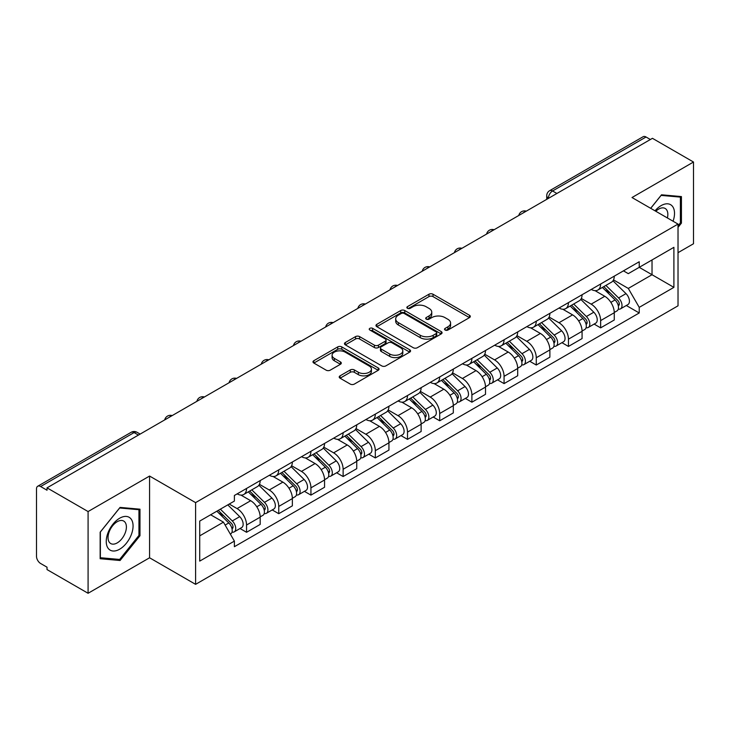 <?xml version="1.0" encoding="UTF-8"?>
<svg xmlns="http://www.w3.org/2000/svg" width="730" height="730" viewBox="0 0 730 730"><rect width="100%" height="100%" fill="white"/><g stroke="black" fill="none" stroke-linecap="round" stroke-linejoin="round"><path stroke-width="1.09" d="M445.118 330.033A2.008 1.159 0 0 0 447.955 330.033L469.472 317.614A2.865 1.652 0 0 0 470.312 316.437A2.865 1.652 0 0 0 469.472 315.269L433.018 294.226A2.865 1.652 0 0 0 428.966 294.226L407.45 306.646A2.008 1.159 0 0 0 406.856 307.467A2.008 1.159 0 0 0 407.45 308.288A2.008 1.159 0 0 0 410.278 308.288L413.07 306.673A9.161 5.292 0 0 1 426.028 306.673L429.067 308.434A9.161 5.292 0 0 1 431.749 312.175A9.161 5.292 0 0 1 429.067 315.917L426.284 317.523A2.008 1.159 0 0 0 425.7 318.344A2.008 1.159 0 0 0 426.284 319.156A2.008 1.159 0 0 0 429.121 319.156L431.904 317.55A9.161 5.292 0 0 1 444.862 317.55L447.901 319.302A9.161 5.292 0 0 1 450.592 323.043A9.161 5.292 0 0 1 447.901 326.794L445.118 328.4A2.008 1.159 0 0 0 444.534 329.212A2.008 1.159 0 0 0 445.118 330.033L445.118 328.4M340.052 375.84A2.865 1.652 0 0 0 339.213 377.018A2.865 1.652 0 0 0 340.052 378.186L350.281 384.089A2.865 1.652 0 0 0 354.333 384.089L378.231 370.293A2.865 1.652 0 0 0 379.071 369.124A2.865 1.652 0 0 0 378.231 367.947L341.777 346.905A2.865 1.652 0 0 0 337.725 346.905L313.827 360.702A2.865 1.652 0 0 0 312.988 361.87A2.865 1.652 0 0 0 313.827 363.038L326.173 370.174A2.865 1.652 0 0 0 330.225 370.174L340.454 364.27A2.865 1.652 0 0 0 341.293 363.102A2.865 1.652 0 0 0 340.454 361.925L334.331 358.393A7.665 4.426 0 0 1 332.086 355.264A7.665 4.426 0 0 1 336.813 351.176A7.665 4.426 0 0 1 345.162 352.134L369.17 365.995A7.665 4.426 0 0 1 371.415 369.124A7.665 4.426 0 0 1 366.679 373.203A7.665 4.426 0 0 1 358.33 372.245L354.333 369.937A2.865 1.652 0 0 0 350.281 369.937L340.052 375.84L340.052 378.186M195.594 502.623L149.577 476.051L88.084 511.557L47.021 487.85L652.438 138.317L693.5 162.023L632.007 197.529L678.024 224.092L195.594 502.623L195.594 584.347L678.024 305.815L678.024 224.092M413.271 347.717A2.865 1.652 0 0 0 417.323 347.717L441.221 333.92A2.865 1.652 0 0 0 442.061 332.752A2.865 1.652 0 0 0 441.221 331.584L404.767 310.533A2.865 1.652 0 0 0 400.715 310.533L376.817 324.33A2.865 1.652 0 0 0 375.977 325.507A2.865 1.652 0 0 0 376.817 326.675L413.271 347.717M370.63 330.471A2.008 1.159 0 0 1 372.665 330.754L372.665 328.372L409.722 349.77A2.865 1.652 0 0 1 410.561 350.938A2.865 1.652 0 0 1 409.722 352.106L385.823 365.903A2.865 1.652 0 0 1 381.772 365.903L345.317 344.852L345.317 342.516A2.865 1.652 0 0 0 344.478 343.684A2.865 1.652 0 0 0 345.317 344.852M345.317 342.516L355.546 336.612A2.865 1.652 0 0 1 359.598 336.612L374.38 345.153A2.865 1.652 0 0 0 378.432 345.153L385.221 341.229A2.865 1.652 0 0 0 386.06 340.061A2.865 1.652 0 0 0 385.221 338.893L369.827 330.006A2.008 1.159 0 0 1 369.234 329.184A2.008 1.159 0 0 1 370.475 328.117A2.008 1.159 0 0 1 372.665 328.372M88.084 511.557L88.084 593.28L47.021 569.573L47.021 567.192L40.625 563.496A5.84 3.367 -120 0 1 36.5 556.351L36.5 488.917A5.84 3.367 -120 0 1 37.704 486.253L131.181 432.288A5.84 3.367 60 0 1 134.101 432.571L40.625 486.536A5.84 3.367 -120 0 0 37.704 486.253M678.024 252.68L693.5 243.747L693.5 162.023M88.084 593.28L149.577 557.784L195.594 584.347M47.021 487.85L47.021 490.231L40.625 486.536M556.899 193.477L552.564 190.977A5.84 3.367 60 0 0 549.644 190.685L643.121 136.72A5.84 3.367 60 0 1 646.041 137.003L552.564 190.977A5.84 3.367 120 0 0 548.44 198.122L548.44 198.359M650.375 139.512L646.041 137.003M600.644 284.016A13.423 7.747 60 0 1 597.861 290.038L611.485 282.182A13.423 7.747 -120 0 0 614.268 276.15M581.317 298.47L591.154 304.145A13.423 7.747 60 0 1 600.644 320.589L614.268 312.723A13.423 7.747 -120 0 0 604.769 296.289L595.023 290.659M614.268 312.723L614.268 319.995L600.644 327.852L594.12 324.084M597.861 290.038A13.423 7.747 60 0 1 591.254 289.436M600.644 320.589L600.644 327.852M568.451 302.603A13.423 7.747 60 0 1 565.677 308.626L579.292 300.76A13.423 7.747 -120 0 0 582.075 294.738M561.927 342.671L568.451 346.44L582.075 338.574L582.075 331.31A13.423 7.747 -120 0 0 572.585 314.867L562.83 309.246M565.677 308.626A13.423 7.747 60 0 1 559.07 308.024M549.124 317.057L558.961 322.733A13.423 7.747 60 0 1 568.451 339.176L568.451 346.44M536.267 321.182A13.423 7.747 60 0 1 533.484 327.213L547.108 319.348A13.423 7.747 -120 0 0 549.882 313.325M529.734 361.259L536.267 365.027L549.882 357.162L549.882 349.898A13.423 7.747 -120 0 0 540.392 333.455L530.646 327.825M533.484 327.213A13.423 7.747 60 0 1 526.877 326.602M516.94 335.636L526.777 341.321A13.423 7.747 60 0 1 536.267 357.755L536.267 365.027M504.074 339.769A13.423 7.747 60 0 1 501.3 345.792L514.915 337.935A13.423 7.747 -120 0 0 517.698 331.904M497.55 379.837L504.074 383.606L517.698 375.749L517.698 368.477A13.423 7.747 -120 0 0 508.199 352.043L498.453 346.412M501.3 345.792A13.423 7.747 60 0 1 494.685 345.19M484.747 354.223L494.584 359.899A13.423 7.747 60 0 1 504.074 376.342L504.074 383.606M471.89 358.357A13.423 7.747 60 0 1 469.107 364.38L482.722 356.514A13.423 7.747 -120 0 0 485.505 350.491M465.357 398.425L471.89 402.193L485.505 394.328L485.505 387.064A13.423 7.747 -120 0 0 476.015 370.621L466.269 365M469.107 364.38A13.423 7.747 60 0 1 462.501 363.777M452.554 372.811L462.391 378.487A13.423 7.747 60 0 1 471.89 394.93L471.89 402.193M439.697 376.935A13.423 7.747 60 0 1 436.914 382.967L450.538 375.101A13.423 7.747 -120 0 0 453.312 369.079M433.164 417.012L439.697 420.781L453.312 412.915L453.312 405.652A13.423 7.747 -120 0 0 443.822 389.209L434.076 383.579M436.914 382.967A13.423 7.747 60 0 1 430.308 382.356M420.37 391.389L430.207 397.074A13.423 7.747 60 0 1 439.697 413.509L439.697 420.781M407.504 395.523A13.423 7.747 60 0 1 404.73 401.546L418.345 393.689A13.423 7.747 -120 0 0 421.128 387.657M400.98 435.591L407.504 439.36L421.128 431.503L421.128 424.23A13.423 7.747 -120 0 0 411.638 407.796L401.883 402.166M404.73 401.546A13.423 7.747 60 0 1 398.115 400.943M388.177 409.977L398.014 415.653A13.423 7.747 60 0 1 407.504 432.096L407.504 439.36M375.32 414.111A13.423 7.747 60 0 1 372.537 420.133L386.152 412.267A13.423 7.747 -120 0 0 388.935 406.245M368.787 454.179L375.32 457.947L388.935 450.082L388.935 442.818A13.423 7.747 -120 0 0 379.445 426.375L369.699 420.754M372.537 420.133A13.423 7.747 60 0 1 365.931 419.531M355.994 428.565L365.821 434.24A13.423 7.747 60 0 1 375.32 450.684L375.32 457.947M343.127 432.689A13.423 7.747 60 0 1 340.344 438.721L353.968 430.855A13.423 7.747 -120 0 0 356.742 424.833M336.594 472.766L343.127 476.535L356.742 468.669L356.742 461.406A13.423 7.747 -120 0 0 347.252 444.962L337.506 439.332M340.344 438.721A13.423 7.747 60 0 1 333.738 438.109M323.801 447.143L333.637 452.828A13.423 7.747 60 0 1 343.127 469.262L343.127 476.535M310.934 451.277A13.423 7.747 60 0 1 308.16 457.299L321.775 449.443A13.423 7.747 -120 0 0 324.558 443.411M304.41 491.345L310.934 495.113L324.558 487.257L324.558 479.984A13.423 7.747 -120 0 0 315.068 463.55L305.313 457.92M308.16 457.299A13.423 7.747 60 0 1 301.554 456.697M291.608 465.731L301.444 471.407A13.423 7.747 60 0 1 310.934 487.85L310.934 495.113M278.75 469.864A13.423 7.747 60 0 1 275.967 475.887L289.591 468.021A13.423 7.747 -120 0 0 292.365 461.999M272.217 509.932L278.75 513.701L292.365 505.835L292.365 498.572A13.423 7.747 -120 0 0 282.875 482.128L273.13 476.508M275.967 475.887A13.423 7.747 60 0 1 269.361 475.285M259.424 484.318L269.26 489.994A13.423 7.747 60 0 1 278.75 506.438L278.75 513.701M246.557 488.443A13.423 7.747 60 0 1 243.774 494.475L257.398 486.609A13.423 7.747 -120 0 0 260.181 480.586M240.033 528.52L246.557 532.289L260.181 524.423L260.181 517.159A13.423 7.747 -120 0 0 250.682 500.716L240.937 495.086M243.774 494.475A13.423 7.747 60 0 1 237.168 493.863M229.229 504.056L237.067 508.582A13.423 7.747 60 0 1 246.557 525.016L246.557 532.289M623.447 270.848L628.293 273.65L673.899 247.324L652.027 259.953L652.027 274.726L628.293 288.423L613.51 279.882M199.719 535.856L223.444 522.16L234.385 541.103L199.719 561.114L199.719 521.083L234.385 501.072L234.385 495.478L639.234 261.741L639.234 267.335L673.899 287.355L639.234 307.366L628.293 288.423M673.899 247.324L673.899 287.355M234.385 541.103L234.385 546.706L639.234 312.969L639.234 307.366M678.024 227.368L681.428 223.134L681.428 196.58L661.517 194.8L650.667 208.296M149.577 476.051L149.577 557.784M100.156 558.724L120.067 560.503L139.977 535.729L139.977 509.184L120.067 507.405L100.156 532.179L100.156 558.724M223.444 522.16L210.651 514.778M626.303 305.505L639.234 312.969M680.396 222.531L681.428 223.134M117.968 559.289L120.067 560.503M138.946 535.136L139.977 535.729M445.921 330.316L447.901 329.175A9.161 5.292 0 0 0 450.592 325.434L450.592 323.043M431.749 312.175L431.749 314.557A9.161 5.292 0 0 1 429.067 318.298L427.087 319.439M469.436 317.632L433.018 296.608A2.865 1.652 0 0 0 428.966 296.608L408.252 308.571M441.185 333.948L404.767 312.915A2.865 1.652 0 0 0 400.715 312.915L376.853 326.693M436.157 333.573A2.008 1.159 0 0 0 436.741 332.752A2.008 1.159 0 0 0 436.157 331.931L404.155 313.462A2.008 1.159 0 0 0 401.317 313.462L398.379 315.15A9.161 5.292 0 0 0 395.696 318.901A9.161 5.292 0 0 0 398.379 322.642L420.261 335.271A9.161 5.292 0 0 0 433.219 335.271L436.157 333.573L436.157 335.955A2.008 1.159 0 0 0 436.741 335.134L436.741 332.752M395.696 318.901L395.696 321.282A9.161 5.292 0 0 0 398.379 325.023L398.379 322.642M436.157 335.955L433.219 337.652A9.161 5.292 0 0 1 420.261 337.652L398.379 325.023M345.354 344.879L355.546 338.994L355.546 336.612M386.06 340.061L386.06 342.443A2.865 1.652 0 0 1 385.221 343.611L378.432 347.535A2.865 1.652 0 0 1 374.38 347.535L359.598 338.994A2.865 1.652 0 0 0 355.546 338.994M372.665 330.754L409.685 352.125M389.729 354.004A7.665 4.426 0 0 0 398.078 354.962A7.665 4.426 0 0 0 402.805 350.874A7.665 4.426 0 0 0 400.56 347.754L392.101 342.872A2.865 1.652 0 0 0 388.05 342.872L381.27 346.786A2.865 1.652 0 0 0 380.43 347.954A2.865 1.652 0 0 0 381.27 349.123L389.729 354.004L389.729 356.386A7.665 4.426 0 0 0 398.078 357.344A7.665 4.426 0 0 0 402.805 353.265L402.805 350.874M380.43 347.954L380.43 350.336A2.865 1.652 0 0 0 381.27 351.504L381.27 349.123M389.729 356.386L381.27 351.504M371.415 369.124L371.415 371.506A7.665 4.426 0 0 1 366.679 375.594A7.665 4.426 0 0 1 358.33 374.627L354.333 372.318A2.865 1.652 0 0 0 350.281 372.318L340.089 378.204M332.086 355.264L332.086 357.645A7.665 4.426 0 0 0 334.331 360.775L334.331 358.393M340.417 364.288L334.331 360.775M378.195 370.311L341.777 349.287A2.865 1.652 0 0 0 337.725 349.287L313.863 363.065M602.378 287.438L615.061 299.948A7.291 4.216 60 0 1 616.987 310.889L614.258 312.458M604.905 289.929L610.28 293.031M603.783 286.625L617.671 300.322A3.504 2.026 60 0 1 618.593 305.578A3.504 2.026 60 0 1 618.273 305.697M605.882 285.412L618.565 297.922A7.291 4.216 60 0 1 620.491 308.863A7.291 4.216 60 0 1 618.292 309.091M612.981 280.795L625.993 293.633A7.291 4.216 60 0 1 627.919 304.574L620.491 308.863M570.185 306.025L582.868 318.535A7.291 4.216 60 0 1 584.794 329.467L582.075 331.037M572.712 308.516L578.096 311.619M571.59 305.213L585.478 318.91A3.504 2.026 60 0 1 586.4 324.156A3.504 2.026 60 0 1 586.08 324.284M573.698 303.999L586.373 316.51A7.291 4.216 60 0 1 588.298 327.441A7.291 4.216 60 0 1 586.099 327.679M580.788 299.382L593.809 312.221A7.291 4.216 60 0 1 595.726 323.153L588.298 327.441M538.001 324.604L550.676 337.114A7.291 4.216 60 0 1 552.601 348.055L549.882 349.624M540.529 327.104L545.903 330.206M539.406 323.791L553.294 337.497A3.504 2.026 60 0 1 554.216 342.744A3.504 2.026 60 0 1 553.897 342.872M541.505 322.578L554.189 335.088A7.291 4.216 60 0 1 556.114 346.029A7.291 4.216 60 0 1 553.906 346.266M548.604 317.961L561.616 330.799A7.291 4.216 60 0 1 563.542 341.74L556.114 346.029M673.06 221.226A18.971 10.95 120 0 0 672.722 206.663A18.971 10.95 120 0 0 655.029 210.815M667.393 217.951A12.985 7.501 120 0 0 666.618 209.811A12.985 7.501 120 0 0 665.158 208.461A12.985 7.501 120 0 0 655.814 211.271M650.713 208.324L661.106 195.394L680.396 197.109L680.396 222.842L678.024 225.789M679.119 196.379L680.396 197.109M131.272 519.267A18.971 10.95 120 0 0 112.949 524.177A18.971 10.95 120 0 0 108.04 548.166A18.971 10.95 120 0 0 126.363 543.257A18.971 10.95 120 0 0 131.272 519.267M125.168 522.415A12.985 7.501 120 0 0 123.708 521.056A12.985 7.501 120 0 0 111.626 527.124A12.985 7.501 120 0 0 109.263 542.198A12.985 7.501 120 0 0 110.723 543.549A12.985 7.501 120 0 0 122.804 537.49A12.985 7.501 120 0 0 125.168 522.415M119.656 559.445L100.366 557.72L100.366 531.997L119.656 507.989L138.946 509.713L138.946 535.437L119.656 559.445M137.669 508.974L138.946 509.713M505.808 343.191L518.492 355.702A7.291 4.216 60 0 1 520.417 366.642L517.689 368.212M508.336 345.682L513.71 348.785M507.213 342.379L521.101 356.076A3.504 2.026 60 0 1 522.023 361.332A3.504 2.026 60 0 1 521.704 361.45M509.312 341.166L521.996 353.676A7.291 4.216 60 0 1 523.921 364.617A7.291 4.216 60 0 1 521.722 364.845M516.411 336.548L529.423 349.387A7.291 4.216 60 0 1 531.349 360.328L523.921 364.617M473.615 361.779L486.299 374.289A7.291 4.216 60 0 1 488.224 385.221L485.505 386.791M476.152 364.27L481.526 367.373M475.029 360.967L488.908 374.663A3.504 2.026 60 0 1 489.839 379.91A3.504 2.026 60 0 1 489.52 380.038M477.128 359.753L489.812 372.263A7.291 4.216 60 0 1 491.728 383.195A7.291 4.216 60 0 1 489.529 383.433M484.227 355.136L497.239 367.975A7.291 4.216 60 0 1 499.165 378.906L491.728 383.195M441.431 380.357L454.106 392.868A7.291 4.216 60 0 1 456.031 403.809L453.312 405.378M443.959 382.858L449.333 385.96M442.836 379.545L456.724 393.242A3.504 2.026 60 0 1 457.646 398.498A3.504 2.026 60 0 1 457.327 398.626M444.935 378.332L457.619 390.842A7.291 4.216 60 0 1 459.544 401.783A7.291 4.216 60 0 1 457.336 402.02M452.034 373.714L465.046 386.553A7.291 4.216 60 0 1 466.972 397.494L459.544 401.783M409.238 398.945L421.922 411.455A7.291 4.216 60 0 1 423.847 422.387L421.119 423.966M411.766 401.436L417.14 404.539M410.643 398.133L424.531 411.829A3.504 2.026 60 0 1 425.453 417.085A3.504 2.026 60 0 1 425.134 417.204M412.751 396.919L425.426 409.43A7.291 4.216 60 0 1 427.351 420.37A7.291 4.216 60 0 1 425.152 420.599M419.841 392.302L432.853 405.141A7.291 4.216 60 0 1 434.779 416.082L427.351 420.37M377.045 417.524L389.729 430.043A7.291 4.216 60 0 1 391.654 440.975L388.935 442.544M379.582 420.024L384.956 423.126M378.459 416.721L392.338 430.417A3.504 2.026 60 0 1 393.269 435.664A3.504 2.026 60 0 1 392.95 435.792M380.558 415.507L393.242 428.017A7.291 4.216 60 0 1 395.167 438.949A7.291 4.216 60 0 1 392.959 439.186M387.657 410.89L400.67 423.728A7.291 4.216 60 0 1 402.595 434.66L395.167 438.949M344.861 436.111L357.545 448.621A7.291 4.216 60 0 1 359.461 459.562L356.742 461.132M347.389 438.611L352.763 441.714M346.266 435.299L360.155 448.996A3.504 2.026 60 0 1 361.076 454.252A3.504 2.026 60 0 1 360.757 454.379M348.365 434.085L361.049 446.596A7.291 4.216 60 0 1 362.974 457.537A7.291 4.216 60 0 1 360.766 457.774M355.464 429.468L368.477 442.307A7.291 4.216 60 0 1 370.402 453.248L362.974 457.537M312.668 454.699L325.352 467.209A7.291 4.216 60 0 1 327.277 478.141L324.558 479.72M315.196 457.19L320.57 460.292M314.073 453.887L327.962 467.583A3.504 2.026 60 0 1 328.883 472.83A3.504 2.026 60 0 1 328.564 472.958M316.181 452.673L328.856 465.183A7.291 4.216 60 0 1 330.781 476.124A7.291 4.216 60 0 1 328.582 476.352M323.271 448.056L336.284 460.895A7.291 4.216 60 0 1 338.209 471.836L330.781 476.124M280.484 473.277L293.159 485.788A7.291 4.216 60 0 1 295.084 496.728L292.365 498.298M283.012 475.777L288.387 478.88M281.889 472.465L295.778 486.171A3.504 2.026 60 0 1 296.699 491.418A3.504 2.026 60 0 1 296.38 491.545M283.988 471.261L296.672 483.771A7.291 4.216 60 0 1 298.597 494.703A7.291 4.216 60 0 1 296.389 494.94M291.087 466.643L304.1 479.482A7.291 4.216 60 0 1 306.025 490.414L298.597 494.703M248.291 491.865L260.975 504.375A7.291 4.216 60 0 1 262.9 515.316L260.172 516.886M250.819 494.365L256.193 497.468M249.696 491.053L263.585 504.749A3.504 2.026 60 0 1 264.506 510.005A3.504 2.026 60 0 1 264.187 510.133M251.795 489.839L264.479 502.349A7.291 4.216 60 0 1 266.404 513.29A7.291 4.216 60 0 1 264.205 513.528M258.894 485.222L271.907 498.061A7.291 4.216 60 0 1 273.832 509.002L266.404 513.29M216.856 511.192L228.782 522.963A7.291 4.216 60 0 1 230.707 533.895L230.342 534.105M218.626 512.944L224.01 516.046M218.261 510.38L231.392 523.337A3.504 2.026 60 0 1 232.313 528.584A3.504 2.026 60 0 1 231.994 528.712M220.36 509.166L232.286 520.937A7.291 4.216 60 0 1 234.211 531.878A7.291 4.216 60 0 1 232.012 532.106M227.787 504.877L239.714 516.648A7.291 4.216 60 0 1 241.639 527.589L234.211 531.878M548.65 198.241L548.44 198.122A5.84 3.367 0 0 1 546.733 195.74L546.733 199.345M278.75 506.438L292.365 498.572M310.934 487.85L324.558 479.984M343.127 469.262L356.742 461.406M375.32 450.684L388.935 442.818M407.504 432.096L421.128 424.23M439.697 413.509L453.312 405.652M471.89 394.93L485.505 387.064M504.074 376.342L517.698 368.477M536.267 357.755L549.882 349.898M568.451 339.176L582.075 331.31M246.557 525.016L260.181 517.159M237.067 508.582L250.682 500.716M269.26 489.994L282.875 482.128M301.444 471.407L315.068 463.55M333.637 452.828L347.252 444.962M365.821 434.24L379.445 426.375M398.014 415.653L411.638 407.796M430.207 397.074L443.822 389.209M462.391 378.487L476.015 370.621M494.584 359.899L508.199 352.043M526.777 341.321L540.392 333.455M558.961 322.733L572.585 314.867M591.154 304.145L604.769 296.289M525.792 211.435A5.84 3.367 120 0 0 523.218 212.923M493.599 230.023A5.84 3.367 120 0 0 491.025 231.51M461.415 248.601A5.84 3.367 120 0 0 458.832 250.089M429.222 267.189A5.84 3.367 120 0 0 426.649 268.676M397.038 285.777A5.84 3.367 120 0 0 394.455 287.264M364.845 304.355A5.84 3.367 120 0 0 362.272 305.843M332.652 322.943A5.84 3.367 120 0 0 330.079 324.43M300.468 341.53A5.84 3.367 120 0 0 297.886 343.018M268.275 360.109A5.84 3.367 120 0 0 265.702 361.596M236.082 378.697A5.84 3.367 120 0 0 233.509 380.184M203.898 397.284A5.84 3.367 120 0 0 201.316 398.772M171.705 415.863A5.84 3.367 120 0 0 169.132 417.35M138.435 435.071L134.101 432.571A5.84 3.367 120 0 1 137.021 432.288A5.84 5.84 0 0 0 131.181 432.288M447.901 329.175L447.901 326.794M426.284 319.156L426.284 317.523M429.067 318.298L429.067 315.917M407.45 308.288L407.45 306.646M428.966 296.608L428.966 294.226M433.018 296.608L433.018 294.226M469.472 317.614L469.472 315.269M376.817 326.675L376.817 324.33M400.715 312.915L400.715 310.533M404.767 312.915L404.767 310.533M441.221 333.92L441.221 331.584M420.261 337.652L420.261 335.271M433.219 337.652L433.219 335.271M359.598 338.994L359.598 336.612M374.38 347.535L374.38 345.153M378.432 347.535L378.432 345.153M385.221 343.611L385.221 341.229M409.722 352.106L409.722 349.77M350.281 372.318L350.281 369.937M354.333 372.318L354.333 369.937M358.33 374.627L358.33 372.245M340.454 364.27L340.454 361.925M313.827 363.038L313.827 360.702M337.725 349.287L337.725 346.905M341.777 349.287L341.777 346.905M378.231 370.293L378.231 367.947M615.061 299.948L610.864 302.366M619.323 303.972L618.009 304.729M625.993 293.633L618.565 297.922M582.868 318.535L578.68 320.954M587.13 322.56L585.816 323.317M593.809 312.221L586.373 316.51M550.676 337.114L546.487 339.532M554.937 341.138L553.623 341.895M561.616 330.799L554.189 335.088M518.492 355.702L514.303 358.12M522.753 359.726L521.439 360.483M529.423 349.387L521.996 353.676M486.299 374.289L482.11 376.707M490.56 378.313L489.246 379.071M497.239 367.975L489.812 372.263M454.106 392.868L449.917 395.286M458.367 396.892L457.053 397.649M465.046 386.553L457.619 390.842M421.922 411.455L417.733 413.873M426.183 415.479L424.869 416.237M432.853 405.141L425.426 409.43M389.729 430.043L385.54 432.461M393.99 434.058L392.676 434.825M400.67 423.728L393.242 428.017M357.545 448.621L353.347 451.04M361.797 452.646L360.483 453.403M368.477 442.307L361.049 446.596M325.352 467.209L321.163 469.627M329.613 471.233L328.299 471.991M336.284 460.895L328.856 465.183M293.159 485.788L288.971 488.215M297.42 489.812L296.106 490.578M304.1 479.482L296.672 483.771M260.975 504.375L256.777 506.793M265.236 508.399L263.922 509.157M271.907 498.061L264.479 502.349M228.782 522.963L225.132 525.071M233.043 526.987L231.729 527.744M239.714 516.648L232.286 520.937M526.284 211.153A5.84 5.84 0 0 0 518.802 215.469M494.101 229.731A5.84 5.84 0 0 0 486.609 234.056M461.907 248.319A5.84 5.84 0 0 0 454.416 252.644M429.714 266.906A5.84 5.84 0 0 0 422.232 271.222M397.531 285.485A5.84 5.84 0 0 0 390.039 289.81M365.338 304.072A5.84 5.84 0 0 0 357.855 308.398M333.154 322.66A5.84 5.84 0 0 0 325.662 326.976M300.961 341.238A5.84 5.84 0 0 0 293.469 345.564M268.768 359.826A5.84 5.84 0 0 0 261.285 364.151M236.584 378.414A5.84 5.84 0 0 0 229.092 382.73M204.391 396.992A5.84 5.84 0 0 0 196.899 401.317M172.198 415.58A5.84 5.84 0 0 0 164.715 419.905M140.142 434.085L137.021 432.288M549.644 190.685A5.84 5.84 0 0 0 546.733 195.74"/></g></svg>
